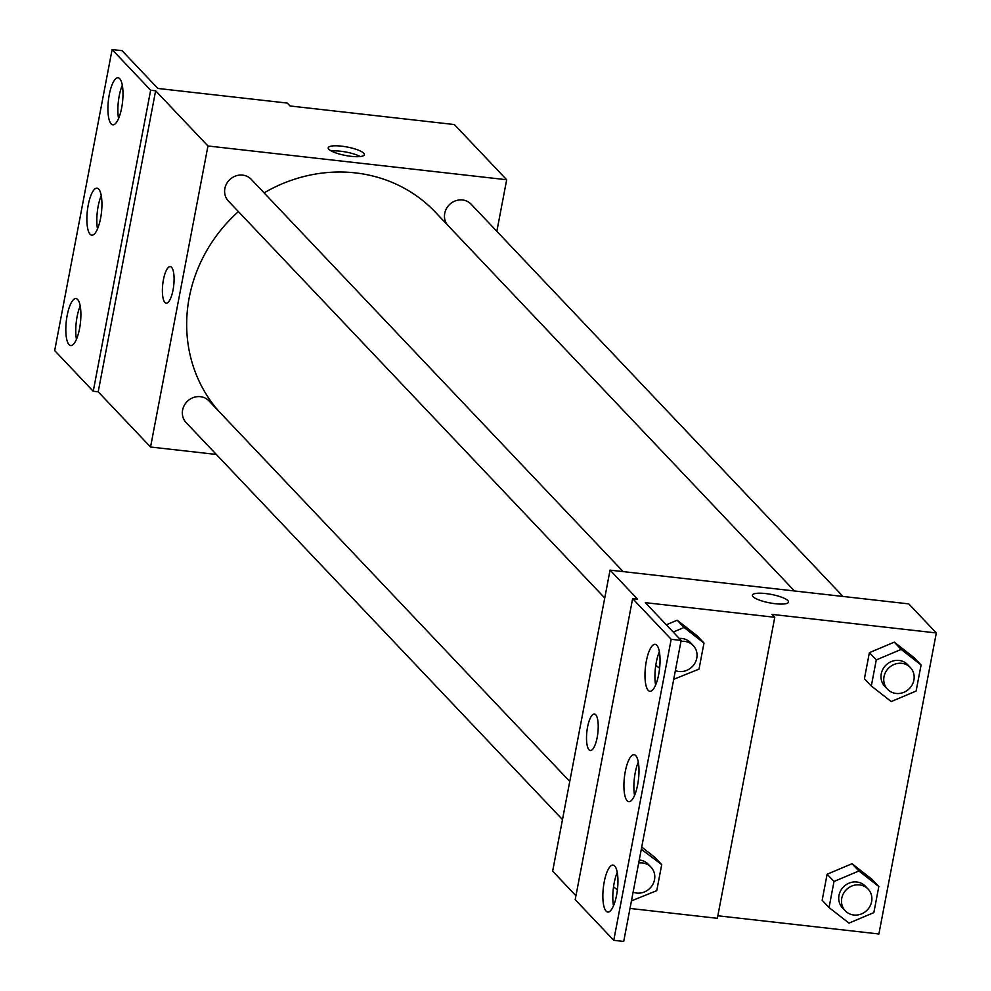 <?xml version="1.0" encoding="UTF-8"?>
<svg xmlns="http://www.w3.org/2000/svg" width="991" height="991" viewBox="0 0 991 991"><rect width="100%" height="100%" fill="white"/><g stroke="black" fill="none" stroke-linecap="round" stroke-linejoin="round"><path stroke-width="1.49" d="M216.335 454.448L150.545 447.015L207.961 145.987L155.637 90.788L150.657 90.218L112.107 49.55L122.054 50.677L157.866 88.447L287.303 103.076L290.066 105.975L454.361 124.544L506.686 179.743L496.838 231.324M328.888 149.269A18.383 4.298 -169.2 0 1 328.244 147.795A18.383 4.298 -169.2 0 1 347.11 147.015A18.383 4.298 -169.2 0 1 364.366 154.695A18.383 4.298 -169.2 0 1 348.337 155.959A18.383 4.298 -169.2 0 1 328.888 149.269M207.961 145.987L506.686 179.743M842.994 596.458L471.109 204.183A15.757 14.568 136.5 0 0 462.549 199.971A15.757 14.568 136.5 0 0 446.867 207.875A15.757 14.568 136.5 0 0 447.3 224.771M623.141 571.609L251.256 179.334A15.757 14.568 136.5 0 0 242.684 175.122A15.757 14.568 136.5 0 0 226.617 183.694A15.757 14.568 136.5 0 0 228.376 201.024L604.745 598.019M569.751 781.441L208.99 400.897A15.757 14.568 136.5 0 0 200.417 396.685A15.757 14.568 136.5 0 0 184.351 405.257A15.757 14.568 136.5 0 0 186.11 422.575L562.479 819.582M794.46 590.97L435.359 212.173A147.102 136.002 136.5 0 0 355.41 172.892A147.102 136.002 136.5 0 0 264.089 192.873M238.397 211.591A147.102 136.002 136.5 0 0 218.887 411.327M173.053 289.967A18.383 5.525 96.4 0 1 166.178 303.147A18.383 5.525 96.4 0 1 162.747 284.256A18.383 5.525 96.4 0 1 170.303 266.604A18.383 5.525 96.4 0 1 173.053 289.967M150.545 447.015L98.208 391.817L155.637 90.788M112.107 49.55L54.678 350.579L93.241 391.259L98.208 391.817M170.303 266.604A18.383 5.525 -83.6 0 0 162.747 284.256A18.383 5.525 -83.6 0 0 166.178 303.147M360.29 156.528A18.383 4.298 10.8 0 0 331.353 151.016M150.657 90.218L93.241 391.259M111.153 123.887A23.635 7.11 -83.6 0 0 112.813 124.804A23.635 7.11 -83.6 0 0 122.525 102.11A23.635 7.11 -83.6 0 0 118.115 77.818A23.635 7.11 -83.6 0 0 108.775 97.614A23.635 7.11 -83.6 0 0 111.153 123.887M69.048 344.645A23.635 7.11 -83.6 0 0 70.695 345.562A23.635 7.11 -83.6 0 0 80.42 322.868A23.635 7.11 -83.6 0 0 76.01 298.576A23.635 7.11 -83.6 0 0 66.67 318.371A23.635 7.11 -83.6 0 0 69.048 344.645M90.094 234.26A23.635 7.11 -83.6 0 0 91.754 235.177A23.635 7.11 -83.6 0 0 101.466 212.483A23.635 7.11 -83.6 0 0 97.056 188.191A23.635 7.11 -83.6 0 0 87.728 207.986A23.635 7.11 -83.6 0 0 90.094 234.26M122.327 85.201A23.635 7.11 -83.6 0 0 118.561 118.536M80.209 305.959A23.635 7.11 -83.6 0 0 76.443 339.294M101.268 195.586A23.635 7.11 -83.6 0 0 97.502 228.909M575.944 895.753L552.644 871.163L610.06 570.135L908.784 603.891L936.322 632.952L878.893 933.98L717.843 915.771M597.189 737.354A18.383 5.525 96.4 0 1 590.302 750.534A18.383 5.525 96.4 0 1 586.87 731.643A18.383 5.525 96.4 0 1 594.439 714.003A18.383 5.525 96.4 0 1 597.189 737.354M936.322 632.952L772.026 614.383L774.776 617.282L645.339 602.652L681.139 640.421L671.18 639.294L632.63 598.626L637.609 599.183L610.06 570.135M753.011 596.669A18.383 4.298 -169.2 0 1 752.38 595.195A18.383 4.298 -169.2 0 1 771.246 594.414A18.383 4.298 -169.2 0 1 788.502 602.082A18.383 4.298 -169.2 0 1 772.472 603.346A18.383 4.298 -169.2 0 1 753.011 596.669M827.126 874.223L822.158 900.286L827.126 874.223L852.025 863.718L827.126 874.223L834.013 881.482L858.9 870.978L878.819 886.549L873.851 912.612L848.965 923.117L829.046 907.558L834.013 881.482M871.931 879.277L852.025 863.718L871.931 879.277L878.819 886.549M894.291 642.156L869.392 652.66L864.425 678.724L869.392 652.66L894.291 642.156L914.197 657.727L894.291 642.156L901.166 649.415L921.085 664.986L916.118 691.061L891.219 701.554L871.312 685.995L876.279 659.919L901.166 649.415M774.776 617.282L717.36 918.31L630.016 908.437M681.139 640.421L623.711 941.45L613.763 940.323L575.201 899.655L632.63 598.626M788.502 602.082A18.383 4.298 10.8 0 0 771.246 594.414A18.383 4.298 10.8 0 0 752.38 595.195M594.439 714.003A18.383 5.525 -83.6 0 0 586.883 731.643A18.383 5.525 -83.6 0 0 590.302 750.534M613.763 940.323L671.18 639.294M627.154 800.765A23.635 7.11 -83.6 0 0 628.802 801.682A23.635 7.11 -83.6 0 0 638.514 778.988A23.635 7.11 -83.6 0 0 634.116 754.696A23.635 7.11 -83.6 0 0 624.776 774.491A23.635 7.11 -83.6 0 0 627.154 800.765M614.705 865.985A23.635 7.11 -83.6 0 0 613.057 865.081A23.635 7.11 -83.6 0 0 603.333 887.763A23.635 7.11 -83.6 0 0 607.743 912.054A23.635 7.11 -83.6 0 0 617.083 892.259A23.635 7.11 -83.6 0 0 614.705 865.985M656.822 645.228A23.635 7.11 -83.6 0 0 655.162 644.323A23.635 7.11 -83.6 0 0 645.451 667.005A23.635 7.11 -83.6 0 0 649.861 691.297A23.635 7.11 -83.6 0 0 659.188 671.502A23.635 7.11 -83.6 0 0 656.822 645.228M677.187 620.217L666.324 624.788L677.187 620.217L697.107 635.776L677.187 620.217L684.063 627.476L703.982 643.048L699.014 669.111L673.719 679.306M654.84 857.339L641.722 847.082L654.84 857.339L661.715 864.598L656.748 890.674L631.453 900.869M638.315 762.091A23.635 7.11 -83.6 0 0 634.55 795.414M617.257 872.464A23.635 7.11 -83.6 0 0 613.491 905.799M659.374 651.706A23.635 7.11 -83.6 0 0 655.608 685.041M910.395 667.55L907.632 664.651A15.757 14.568 136.5 0 0 899.072 660.44A15.757 14.568 136.5 0 0 883.006 669.012A15.757 14.568 136.5 0 0 884.765 686.329L887.515 689.24A15.757 14.568 136.5 0 0 908.982 688.968A15.757 14.568 136.5 0 0 910.395 667.55A15.757 14.568 136.5 0 0 901.822 663.338A15.757 14.568 136.5 0 0 885.756 671.91A15.757 14.568 136.5 0 0 887.515 689.24M871.312 685.995L864.425 678.724M876.279 659.919L869.392 652.66M921.085 664.986L914.197 657.727M868.128 889.113L865.366 886.202A15.757 14.568 136.5 0 0 856.806 882.002A15.757 14.568 136.5 0 0 840.74 890.562A15.757 14.568 136.5 0 0 842.499 907.892L845.249 910.791A15.757 14.568 136.5 0 0 866.716 910.531A15.757 14.568 136.5 0 0 868.128 889.113A15.757 14.568 136.5 0 0 859.556 884.901A15.757 14.568 136.5 0 0 843.49 893.473A15.757 14.568 136.5 0 0 845.249 910.791M829.046 907.558L822.158 900.286M858.9 870.978L852.025 863.718M659.61 668.268L655.782 665.283M673.211 632.06L684.063 627.476M675.379 670.622A15.757 14.568 136.5 0 0 693.997 664.589A15.757 14.568 136.5 0 0 693.291 645.612L690.529 642.701A15.757 14.568 136.5 0 0 681.969 638.489A15.757 14.568 136.5 0 0 679.256 638.427M703.982 643.048L697.107 635.776M693.291 645.612A15.757 14.568 136.5 0 0 684.719 641.4A15.757 14.568 136.5 0 0 680.941 641.45M617.405 889.881L613.553 886.858M641.301 849.25L661.715 864.598M633.113 892.173A15.757 14.568 136.5 0 0 651.731 886.14A15.757 14.568 136.5 0 0 651.025 867.162L648.263 864.263A15.757 14.568 136.5 0 0 639.703 860.052A15.757 14.568 136.5 0 0 639.257 860.015M651.025 867.162A15.757 14.568 136.5 0 0 642.453 862.963A15.757 14.568 136.5 0 0 638.675 863.012"/></g></svg>
